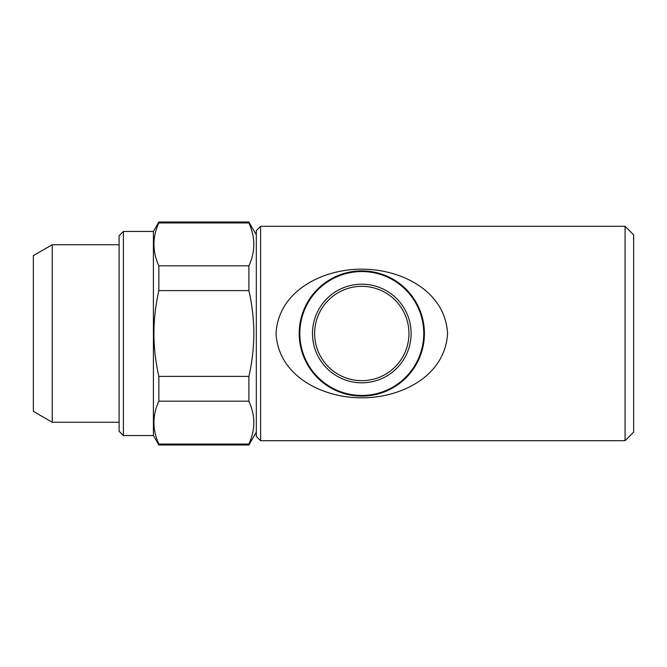 <?xml version="1.0" encoding="UTF-8"?>
<svg xmlns="http://www.w3.org/2000/svg" width="667" height="667" viewBox="0 0 667 667"><rect width="100%" height="100%" fill="white"/><g stroke="black" fill="none" stroke-linecap="round" stroke-linejoin="round"><path stroke-width="1" d="M625.071 226.305L633.65 234.876L633.65 432.124L625.071 440.695L625.071 226.305L260.605 226.305L260.605 440.695L256.32 436.41L256.32 230.59L260.605 226.305M256.32 432.124L248.891 444.981L248.891 444.064C255.444 429.848 255.444 415.558 248.891 401.184L248.891 376.38C252.109 362.323 253.76 348.024 253.844 333.5C253.777 319.093 252.126 304.802 248.891 290.62L158.854 290.62L158.854 265.816L248.891 265.816C255.444 251.601 255.444 237.31 248.891 222.936L158.854 222.936L158.854 222.019L248.891 222.019L248.891 222.936M153.41 435.551L153.41 231.449L123.395 231.449L123.395 435.551L153.41 435.551L158.854 444.981L158.854 444.064L248.891 444.064M248.891 401.184L158.854 401.184C152.309 415.399 152.309 429.69 158.854 444.064M158.854 401.184L158.854 376.38L248.891 376.38M158.854 290.62C155.619 304.802 153.969 319.093 153.902 333.5C153.985 348.032 155.636 362.323 158.854 376.38M123.395 435.551L119.11 431.266L119.11 235.734L123.395 231.449M52.218 422.261L52.218 244.739L33.35 255.636L33.35 411.364L52.218 422.261L119.11 422.261M314.632 333.5A47.165 47.165 0 0 0 361.797 380.665A47.165 47.165 0 0 0 408.963 333.5A47.165 47.165 0 0 0 361.797 286.335A47.165 47.165 0 0 0 314.632 333.5M361.797 284.192A49.308 49.308 0 0 1 411.114 333.5A49.308 49.308 0 0 1 361.797 382.808A49.308 49.308 0 0 1 312.49 333.5A49.308 49.308 0 0 1 361.797 284.192M361.797 271.544A61.956 61.956 0 0 1 423.762 333.5A61.956 61.956 0 0 1 361.797 395.456A61.956 61.956 0 0 1 299.842 333.5A61.956 61.956 0 0 1 361.797 271.544M361.797 270.894A62.606 62.606 0 0 1 424.404 333.5A62.606 62.606 0 0 1 361.797 396.106A62.606 62.606 0 0 1 299.2 333.5A62.606 62.606 0 0 1 361.797 270.894M361.797 397.815C323.237 398.016 278.372 376.522 276.046 333.533C278.331 290.57 323.161 268.959 361.797 269.185C400.4 268.993 445.222 290.487 447.557 333.483C445.222 376.463 400.534 397.999 361.797 397.815M625.071 440.695L260.605 440.695M248.891 290.62L248.891 265.816M158.854 222.936C152.309 237.152 152.309 251.442 158.854 265.816M248.891 444.981L158.854 444.981M119.11 244.739L52.218 244.739M153.41 231.449L158.854 222.019M256.32 234.876L248.891 222.019"/></g></svg>
